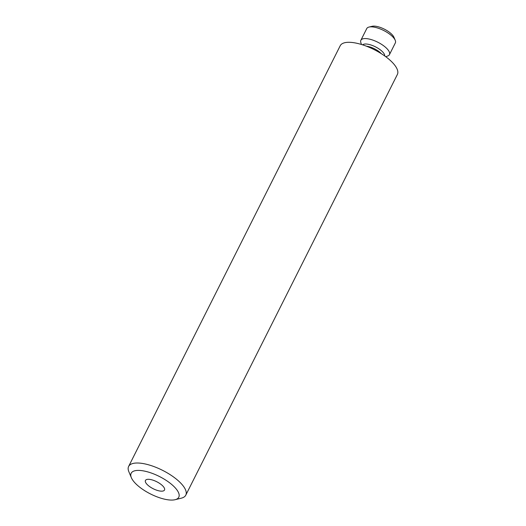 <?xml version="1.0" encoding="UTF-8"?>
<svg xmlns="http://www.w3.org/2000/svg" width="526" height="526" viewBox="0 0 526 526"><rect width="100%" height="100%" fill="white"/><g stroke="black" fill="none" stroke-linecap="round" stroke-linejoin="round"><path stroke-width="0.79" d="M163.987 487.444A10.665 3.919 26.7 0 1 164.5 490.028A10.665 3.919 26.7 0 1 153.217 488.739A10.665 3.919 26.7 0 1 145.452 480.448A10.665 3.919 26.7 0 1 154.046 480.547A10.665 3.919 26.7 0 1 163.987 487.444M177.505 490.758A26.655 9.803 26.7 0 1 175.105 499.7A26.655 9.803 26.7 0 1 150.574 493.993A26.655 9.803 26.7 0 1 131.362 477.7A26.655 9.803 26.7 0 1 147.832 471.921A26.655 9.803 26.7 0 1 177.505 490.758M131.362 477.7L128.87 471.763A31.987 11.763 26.7 0 1 128.627 466.437A31.987 11.763 26.7 0 1 154.414 466.746A31.987 11.763 26.7 0 1 184.245 487.431A31.987 11.763 26.7 0 1 185.777 495.176A31.987 11.763 26.7 0 1 181.358 498.161L175.105 499.7M128.627 466.437L340.223 45.729A31.987 11.763 26.7 0 1 366.011 46.038A31.987 11.763 26.7 0 1 395.835 66.73A31.987 11.763 26.7 0 1 397.373 74.475L185.777 495.176M361.421 44.48L360.797 42.435A15.99 5.885 26.7 0 1 360.862 40.278A15.99 5.885 26.7 0 1 377.793 42.212A15.99 5.885 26.7 0 1 389.437 54.651A15.99 5.885 26.7 0 1 388.484 55.644A15.99 5.885 26.7 0 1 387.754 55.986L385.736 56.703M389.437 54.651L395.335 42.935A15.99 5.885 -153.3 0 0 395.217 40.265A15.99 5.885 -153.3 0 0 383.691 30.488A15.99 5.885 -153.3 0 0 368.969 27.069A15.99 5.885 -153.3 0 0 366.76 28.562L360.862 40.278M395.217 40.265L393.967 37.3A13.328 4.905 -153.3 0 0 384.361 29.154A13.328 4.905 -153.3 0 0 372.099 26.3L368.969 27.069M384.723 55.966A12.473 4.589 -153.3 0 0 375.985 47.116A12.473 4.589 -153.3 0 0 362.999 44.565A12.473 4.589 -153.3 0 0 362.624 44.855M381.383 53.724A11.73 4.313 -153.3 0 0 366.412 46.196"/></g></svg>
